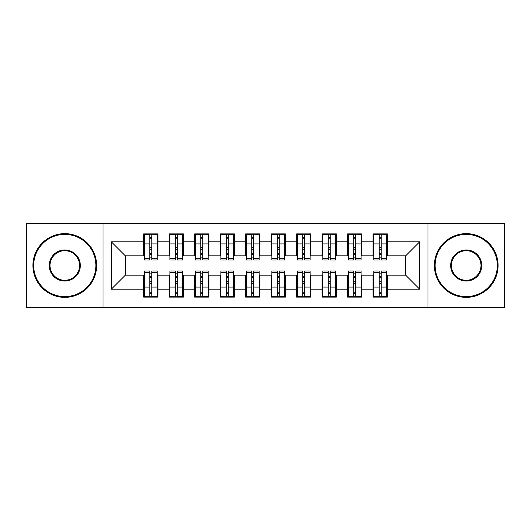 <?xml version="1.0" encoding="UTF-8"?>
<svg xmlns="http://www.w3.org/2000/svg" width="531" height="531" viewBox="0 0 531 531"><rect width="100%" height="100%" fill="white"/><g stroke="black" fill="none" stroke-linecap="round" stroke-linejoin="round"><path stroke-width="0.8" d="M427.986 307.555L504.45 307.555L504.45 223.445L427.986 223.445L427.986 307.555L103.014 307.555L103.014 223.445L26.55 223.445L26.55 307.555L103.014 307.555M379.174 249.318L381.218 249.318L379.174 249.318M381.218 281.682L379.174 281.682L381.218 281.682M353.686 249.318L355.73 249.318L353.686 249.318M355.73 281.682L353.686 281.682L355.73 281.682M328.198 249.318L330.242 249.318L328.198 249.318M330.242 281.682L328.198 281.682L330.242 281.682M302.71 249.318L304.754 249.318L302.71 249.318M304.754 281.682L302.71 281.682L304.754 281.682M277.222 249.318L279.266 249.318L277.222 249.318M279.266 281.682L277.222 281.682L279.266 281.682M251.734 249.318L253.778 249.318L251.734 249.318M253.778 281.682L251.734 281.682L253.778 281.682M226.246 249.318L228.29 249.318L226.246 249.318M228.29 281.682L226.246 281.682L228.29 281.682M200.758 249.318L202.802 249.318L200.758 249.318M202.802 281.682L200.758 281.682L202.802 281.682M175.27 249.318L177.314 249.318L175.27 249.318M177.314 281.682L175.27 281.682L177.314 281.682M427.986 223.445L103.014 223.445M144.432 255.816L125.316 255.816L111.298 241.797L111.298 289.203L143.669 289.203L143.669 297.108L157.939 297.108L157.939 289.203L169.157 289.203L169.157 297.108L183.427 297.108L183.427 289.203L194.645 289.203L194.645 297.108L208.915 297.108L208.915 289.203L220.133 289.203L220.133 297.108L234.403 297.108L234.403 289.203L245.621 289.203L245.621 297.108L259.891 297.108L259.891 289.203L271.109 289.203L271.109 297.108L285.379 297.108L285.379 289.203L296.597 289.203L296.597 297.108L310.867 297.108L310.867 289.203L322.085 289.203L322.085 297.108L336.355 297.108L336.355 289.203L347.573 289.203L347.573 297.108L361.843 297.108L361.843 289.203L373.061 289.203L373.061 297.108L387.331 297.108L387.331 275.184L405.684 275.184L405.684 255.816L386.568 255.816M111.298 241.797L143.669 241.797L143.669 255.816M405.684 255.816L419.702 241.797L387.331 241.797L387.331 233.892L373.061 233.892L373.061 241.797L361.843 241.797L361.843 233.892L347.573 233.892L347.573 241.797L336.355 241.797L336.355 233.892L322.085 233.892L322.085 241.797L310.867 241.797L310.867 233.892L296.597 233.892L296.597 241.797L285.379 241.797L285.379 233.892L271.109 233.892L271.109 241.797L259.891 241.797L259.891 233.892L245.621 233.892L245.621 241.797L234.403 241.797L234.403 233.892L220.133 233.892L220.133 241.797L208.915 241.797L208.915 233.892L194.645 233.892L194.645 241.797L183.427 241.797L183.427 233.892L169.157 233.892L169.157 241.797L157.939 241.797L157.939 233.892L143.669 233.892L143.669 241.797M419.702 241.797L419.702 289.203L387.331 289.203M361.843 289.203L361.843 275.184L373.824 275.184M373.061 289.203L373.061 275.184M387.331 241.797L387.331 255.816M336.355 289.203L336.355 275.184L348.336 275.184M347.573 289.203L347.573 275.184M373.061 241.797L373.061 255.816L361.08 255.816M361.843 241.797L361.843 255.816M310.867 289.203L310.867 275.184L322.848 275.184M322.085 289.203L322.085 275.184M347.573 241.797L347.573 255.816L335.592 255.816M336.355 241.797L336.355 255.816M285.379 289.203L285.379 275.184L297.36 275.184M296.597 289.203L296.597 275.184M322.085 241.797L322.085 255.816L310.104 255.816M310.867 241.797L310.867 255.816M259.891 289.203L259.891 275.184L271.872 275.184M271.109 289.203L271.109 275.184M296.597 241.797L296.597 255.816L284.616 255.816M285.379 241.797L285.379 255.816M234.403 289.203L234.403 275.184L246.384 275.184M245.621 289.203L245.621 275.184M271.109 241.797L271.109 255.816L259.128 255.816M259.891 241.797L259.891 255.816M208.915 289.203L208.915 275.184L220.896 275.184M220.133 289.203L220.133 275.184M245.621 241.797L245.621 255.816L233.64 255.816M234.403 241.797L234.403 255.816M183.427 289.203L183.427 275.184L195.408 275.184M194.645 289.203L194.645 275.184M220.133 241.797L220.133 255.816L208.152 255.816M208.915 241.797L208.915 255.816M157.939 289.203L157.939 275.184L169.92 275.184M169.157 289.203L169.157 275.184M194.645 241.797L194.645 255.816L182.664 255.816M183.427 241.797L183.427 255.816M149.782 249.318L151.826 249.318L149.782 249.318M151.826 281.682L149.782 281.682L151.826 281.682M111.298 289.203L125.316 275.184L144.432 275.184M143.669 289.203L143.669 275.184M169.157 241.797L169.157 255.816L157.176 255.816M157.939 241.797L157.939 255.816M125.316 255.816L125.316 275.184M373.824 255.816L373.061 255.816M348.336 255.816L347.573 255.816M322.848 255.816L322.085 255.816M297.36 255.816L296.597 255.816M271.872 255.816L271.109 255.816M246.384 255.816L245.621 255.816M220.896 255.816L220.133 255.816M195.408 255.816L194.645 255.816M169.92 255.816L169.157 255.816M157.176 275.184L157.939 275.184M182.664 275.184L183.427 275.184M208.152 275.184L208.915 275.184M233.64 275.184L234.403 275.184M259.128 275.184L259.891 275.184M284.616 275.184L285.379 275.184M310.104 275.184L310.867 275.184M335.592 275.184L336.355 275.184M361.08 275.184L361.843 275.184M386.568 275.184L387.331 275.184M419.702 289.203L405.684 275.184M144.432 234.151L157.176 234.151L144.432 234.151L144.432 260.017L149.782 260.017L149.782 234.244L157.176 234.284L157.176 260.017L151.826 260.017L151.826 234.284M149.782 237.563L151.826 237.563M149.782 257.88L151.826 257.88M151.826 254.681L149.782 254.681M149.782 253.426L151.826 253.426M157.939 245.999L157.176 245.999M157.939 249.318L157.176 249.318M144.432 245.999L143.669 245.999M144.432 249.318L143.669 249.318M157.176 296.849L144.432 296.849L157.176 296.849L157.176 270.983L151.826 270.983L151.826 296.756L144.432 296.716L144.432 270.983L149.782 270.983L149.782 296.716M151.826 293.437L149.782 293.437M151.826 273.12L149.782 273.12M149.782 276.319L151.826 276.319M151.826 277.574L149.782 277.574M143.669 285.001L144.432 285.001M143.669 281.682L144.432 281.682M157.176 285.001L157.939 285.001M157.176 281.682L157.939 281.682M169.92 234.151L182.664 234.151L169.92 234.151L169.92 260.017L175.27 260.017L175.27 234.244L182.664 234.284L182.664 260.017L177.314 260.017L177.314 234.284M175.27 237.563L177.314 237.563M175.27 257.88L177.314 257.88M177.314 254.681L175.27 254.681M175.27 253.426L177.314 253.426M183.427 245.999L182.664 245.999M183.427 249.318L182.664 249.318M169.92 245.999L169.157 245.999M169.92 249.318L169.157 249.318M195.408 234.151L208.152 234.151L195.408 234.151L195.408 260.017L200.758 260.017L200.758 234.244L208.152 234.284L208.152 260.017L202.802 260.017L202.802 234.284M200.758 237.563L202.802 237.563M200.758 257.88L202.802 257.88M202.802 254.681L200.758 254.681M200.758 253.426L202.802 253.426M208.915 245.999L208.152 245.999M208.915 249.318L208.152 249.318M195.408 245.999L194.645 245.999M195.408 249.318L194.645 249.318M220.896 234.151L233.64 234.151L220.896 234.151L220.896 260.017L226.246 260.017L226.246 234.244L233.64 234.284L233.64 260.017L228.29 260.017L228.29 234.284M226.246 237.563L228.29 237.563M226.246 257.88L228.29 257.88M228.29 254.681L226.246 254.681M226.246 253.426L228.29 253.426M234.403 245.999L233.64 245.999M234.403 249.318L233.64 249.318M220.896 245.999L220.133 245.999M220.896 249.318L220.133 249.318M246.384 234.151L259.128 234.151L246.384 234.151L246.384 260.017L251.734 260.017L251.734 234.244L259.128 234.284L259.128 260.017L253.778 260.017L253.778 234.284M251.734 237.563L253.778 237.563M251.734 257.88L253.778 257.88M253.778 254.681L251.734 254.681M251.734 253.426L253.778 253.426M259.891 245.999L259.128 245.999M259.891 249.318L259.128 249.318M246.384 245.999L245.621 245.999M246.384 249.318L245.621 249.318M182.664 296.849L169.92 296.849L182.664 296.849L182.664 270.983L177.314 270.983L177.314 296.756L169.92 296.716L169.92 270.983L175.27 270.983L175.27 296.716M177.314 293.437L175.27 293.437M177.314 273.12L175.27 273.12M175.27 276.319L177.314 276.319M177.314 277.574L175.27 277.574M169.157 285.001L169.92 285.001M169.157 281.682L169.92 281.682M182.664 285.001L183.427 285.001M182.664 281.682L183.427 281.682M208.152 296.849L195.408 296.849L208.152 296.849L208.152 270.983L202.802 270.983L202.802 296.756L195.408 296.716L195.408 270.983L200.758 270.983L200.758 296.716M202.802 293.437L200.758 293.437M202.802 273.12L200.758 273.12M200.758 276.319L202.802 276.319M202.802 277.574L200.758 277.574M194.645 285.001L195.408 285.001M194.645 281.682L195.408 281.682M208.152 285.001L208.915 285.001M208.152 281.682L208.915 281.682M233.64 296.849L220.896 296.849L233.64 296.849L233.64 270.983L228.29 270.983L228.29 296.756L220.896 296.716L220.896 270.983L226.246 270.983L226.246 296.716M228.29 293.437L226.246 293.437M228.29 273.12L226.246 273.12M226.246 276.319L228.29 276.319M228.29 277.574L226.246 277.574M220.133 285.001L220.896 285.001M220.133 281.682L220.896 281.682M233.64 285.001L234.403 285.001M233.64 281.682L234.403 281.682M259.128 296.849L246.384 296.849L259.128 296.849L259.128 270.983L253.778 270.983L253.778 296.756L246.384 296.716L246.384 270.983L251.734 270.983L251.734 296.716M253.778 293.437L251.734 293.437M253.778 273.12L251.734 273.12M251.734 276.319L253.778 276.319M253.778 277.574L251.734 277.574M245.621 285.001L246.384 285.001M245.621 281.682L246.384 281.682M259.128 285.001L259.891 285.001M259.128 281.682L259.891 281.682M64.782 234.403A31.097 31.097 0 0 0 33.685 265.5A31.097 31.097 0 0 0 64.782 296.597A31.097 31.097 0 0 0 95.879 265.5A31.097 31.097 0 0 0 64.782 234.403M64.782 297.36A31.86 31.86 0 0 1 32.922 265.5A31.86 31.86 0 0 1 64.782 233.64A31.86 31.86 0 0 1 96.642 265.5A31.86 31.86 0 0 1 64.782 297.36M64.782 249.955A15.545 15.545 0 0 1 80.327 265.5A15.545 15.545 0 0 1 64.782 281.045A15.545 15.545 0 0 1 49.237 265.5A15.545 15.545 0 0 1 64.782 249.955M64.782 280.282A14.782 14.782 0 0 0 79.564 265.5A14.782 14.782 0 0 0 64.782 250.718A14.782 14.782 0 0 0 50 265.5A14.782 14.782 0 0 0 64.782 280.282M466.218 234.403A31.097 31.097 0 0 0 435.121 265.5A31.097 31.097 0 0 0 466.218 296.597A31.097 31.097 0 0 0 497.315 265.5A31.097 31.097 0 0 0 466.218 234.403M466.218 297.36A31.86 31.86 0 0 1 434.358 265.5A31.86 31.86 0 0 1 466.218 233.64A31.86 31.86 0 0 1 498.078 265.5A31.86 31.86 0 0 1 466.218 297.36M466.218 249.955A15.545 15.545 0 0 1 481.763 265.5A15.545 15.545 0 0 1 466.218 281.045A15.545 15.545 0 0 1 450.673 265.5A15.545 15.545 0 0 1 466.218 249.955M466.218 280.282A14.782 14.782 0 0 0 481 265.5A14.782 14.782 0 0 0 466.218 250.718A14.782 14.782 0 0 0 451.436 265.5A14.782 14.782 0 0 0 466.218 280.282M271.872 234.151L284.616 234.151L271.872 234.151L271.872 260.017L277.222 260.017L277.222 234.244L284.616 234.284L284.616 260.017L279.266 260.017L279.266 234.284M277.222 237.563L279.266 237.563M277.222 257.88L279.266 257.88M279.266 254.681L277.222 254.681M277.222 253.426L279.266 253.426M285.379 245.999L284.616 245.999M285.379 249.318L284.616 249.318M271.872 245.999L271.109 245.999M271.872 249.318L271.109 249.318M284.616 296.849L271.872 296.849L284.616 296.849L284.616 270.983L279.266 270.983L279.266 296.756L271.872 296.716L271.872 270.983L277.222 270.983L277.222 296.716M279.266 293.437L277.222 293.437M279.266 273.12L277.222 273.12M277.222 276.319L279.266 276.319M279.266 277.574L277.222 277.574M271.109 285.001L271.872 285.001M271.109 281.682L271.872 281.682M284.616 285.001L285.379 285.001M284.616 281.682L285.379 281.682M297.36 234.151L310.104 234.151L297.36 234.151L297.36 260.017L302.71 260.017L302.71 234.244L310.104 234.284L310.104 260.017L304.754 260.017L304.754 234.284M302.71 237.563L304.754 237.563M302.71 257.88L304.754 257.88M304.754 254.681L302.71 254.681M302.71 253.426L304.754 253.426M310.867 245.999L310.104 245.999M310.867 249.318L310.104 249.318M297.36 245.999L296.597 245.999M297.36 249.318L296.597 249.318M310.104 296.849L297.36 296.849L310.104 296.849L310.104 270.983L304.754 270.983L304.754 296.756L297.36 296.716L297.36 270.983L302.71 270.983L302.71 296.716M304.754 293.437L302.71 293.437M304.754 273.12L302.71 273.12M302.71 276.319L304.754 276.319M304.754 277.574L302.71 277.574M296.597 285.001L297.36 285.001M296.597 281.682L297.36 281.682M310.104 285.001L310.867 285.001M310.104 281.682L310.867 281.682M322.848 234.151L335.592 234.151L322.848 234.151L322.848 260.017L328.198 260.017L328.198 234.244L335.592 234.284L335.592 260.017L330.242 260.017L330.242 234.284M328.198 237.563L330.242 237.563M328.198 257.88L330.242 257.88M330.242 254.681L328.198 254.681M328.198 253.426L330.242 253.426M336.355 245.999L335.592 245.999M336.355 249.318L335.592 249.318M322.848 245.999L322.085 245.999M322.848 249.318L322.085 249.318M335.592 296.849L322.848 296.849L335.592 296.849L335.592 270.983L330.242 270.983L330.242 296.756L322.848 296.716L322.848 270.983L328.198 270.983L328.198 296.716M330.242 293.437L328.198 293.437M330.242 273.12L328.198 273.12M328.198 276.319L330.242 276.319M330.242 277.574L328.198 277.574M322.085 285.001L322.848 285.001M322.085 281.682L322.848 281.682M335.592 285.001L336.355 285.001M335.592 281.682L336.355 281.682M348.336 234.151L361.08 234.151L348.336 234.151L348.336 260.017L353.686 260.017L353.686 234.244L361.08 234.284L361.08 260.017L355.73 260.017L355.73 234.284M353.686 237.563L355.73 237.563M353.686 257.88L355.73 257.88M355.73 254.681L353.686 254.681M353.686 253.426L355.73 253.426M361.843 245.999L361.08 245.999M361.843 249.318L361.08 249.318M348.336 245.999L347.573 245.999M348.336 249.318L347.573 249.318M361.08 296.849L348.336 296.849L361.08 296.849L361.08 270.983L355.73 270.983L355.73 296.756L348.336 296.716L348.336 270.983L353.686 270.983L353.686 296.716M355.73 293.437L353.686 293.437M355.73 273.12L353.686 273.12M353.686 276.319L355.73 276.319M355.73 277.574L353.686 277.574M347.573 285.001L348.336 285.001M347.573 281.682L348.336 281.682M361.08 285.001L361.843 285.001M361.08 281.682L361.843 281.682M373.824 234.151L386.568 234.151L373.824 234.151L373.824 260.017L379.174 260.017L379.174 234.244L386.568 234.284L386.568 260.017L381.218 260.017L381.218 234.284M379.174 237.563L381.218 237.563M379.174 257.88L381.218 257.88M381.218 254.681L379.174 254.681M379.174 253.426L381.218 253.426M387.331 245.999L386.568 245.999M387.331 249.318L386.568 249.318M373.824 245.999L373.061 245.999M373.824 249.318L373.061 249.318M386.568 296.849L373.824 296.849L386.568 296.849L386.568 270.983L381.218 270.983L381.218 296.756L373.824 296.716L373.824 270.983L379.174 270.983L379.174 296.716M381.218 293.437L379.174 293.437M381.218 273.12L379.174 273.12M379.174 276.319L381.218 276.319M381.218 277.574L379.174 277.574M373.061 285.001L373.824 285.001M373.061 281.682L373.824 281.682M386.568 285.001L387.331 285.001M386.568 281.682L387.331 281.682M144.432 234.284L149.782 234.284M151.826 258.272L157.176 258.272M151.826 243.921L157.176 243.921M144.432 258.272L149.782 258.272M144.432 243.921L149.782 243.921M149.782 247.373L151.826 247.373M149.782 238.233L151.826 238.233M157.176 296.716L151.826 296.716M149.782 272.728L144.432 272.728M149.782 287.079L144.432 287.079M157.176 272.728L151.826 272.728M157.176 287.079L151.826 287.079M151.826 283.627L149.782 283.627M151.826 292.767L149.782 292.767M169.92 234.284L175.27 234.284M177.314 258.272L182.664 258.272M177.314 243.921L182.664 243.921M169.92 258.272L175.27 258.272M169.92 243.921L175.27 243.921M175.27 247.373L177.314 247.373M175.27 238.233L177.314 238.233M195.408 234.284L200.758 234.284M202.802 258.272L208.152 258.272M202.802 243.921L208.152 243.921M195.408 258.272L200.758 258.272M195.408 243.921L200.758 243.921M200.758 247.373L202.802 247.373M200.758 238.233L202.802 238.233M220.896 234.284L226.246 234.284M228.29 258.272L233.64 258.272M228.29 243.921L233.64 243.921M220.896 258.272L226.246 258.272M220.896 243.921L226.246 243.921M226.246 247.373L228.29 247.373M226.246 238.233L228.29 238.233M246.384 234.284L251.734 234.284M253.778 258.272L259.128 258.272M253.778 243.921L259.128 243.921M246.384 258.272L251.734 258.272M246.384 243.921L251.734 243.921M251.734 247.373L253.778 247.373M251.734 238.233L253.778 238.233M182.664 296.716L177.314 296.716M175.27 272.728L169.92 272.728M175.27 287.079L169.92 287.079M182.664 272.728L177.314 272.728M182.664 287.079L177.314 287.079M177.314 283.627L175.27 283.627M177.314 292.767L175.27 292.767M208.152 296.716L202.802 296.716M200.758 272.728L195.408 272.728M200.758 287.079L195.408 287.079M208.152 272.728L202.802 272.728M208.152 287.079L202.802 287.079M202.802 283.627L200.758 283.627M202.802 292.767L200.758 292.767M233.64 296.716L228.29 296.716M226.246 272.728L220.896 272.728M226.246 287.079L220.896 287.079M233.64 272.728L228.29 272.728M233.64 287.079L228.29 287.079M228.29 283.627L226.246 283.627M228.29 292.767L226.246 292.767M259.128 296.716L253.778 296.716M251.734 272.728L246.384 272.728M251.734 287.079L246.384 287.079M259.128 272.728L253.778 272.728M259.128 287.079L253.778 287.079M253.778 283.627L251.734 283.627M253.778 292.767L251.734 292.767M271.872 234.284L277.222 234.284M279.266 258.272L284.616 258.272M279.266 243.921L284.616 243.921M271.872 258.272L277.222 258.272M271.872 243.921L277.222 243.921M277.222 247.373L279.266 247.373M277.222 238.233L279.266 238.233M284.616 296.716L279.266 296.716M277.222 272.728L271.872 272.728M277.222 287.079L271.872 287.079M284.616 272.728L279.266 272.728M284.616 287.079L279.266 287.079M279.266 283.627L277.222 283.627M279.266 292.767L277.222 292.767M297.36 234.284L302.71 234.284M304.754 258.272L310.104 258.272M304.754 243.921L310.104 243.921M297.36 258.272L302.71 258.272M297.36 243.921L302.71 243.921M302.71 247.373L304.754 247.373M302.71 238.233L304.754 238.233M310.104 296.716L304.754 296.716M302.71 272.728L297.36 272.728M302.71 287.079L297.36 287.079M310.104 272.728L304.754 272.728M310.104 287.079L304.754 287.079M304.754 283.627L302.71 283.627M304.754 292.767L302.71 292.767M322.848 234.284L328.198 234.284M330.242 258.272L335.592 258.272M330.242 243.921L335.592 243.921M322.848 258.272L328.198 258.272M322.848 243.921L328.198 243.921M328.198 247.373L330.242 247.373M328.198 238.233L330.242 238.233M335.592 296.716L330.242 296.716M328.198 272.728L322.848 272.728M328.198 287.079L322.848 287.079M335.592 272.728L330.242 272.728M335.592 287.079L330.242 287.079M330.242 283.627L328.198 283.627M330.242 292.767L328.198 292.767M348.336 234.284L353.686 234.284M355.73 258.272L361.08 258.272M355.73 243.921L361.08 243.921M348.336 258.272L353.686 258.272M348.336 243.921L353.686 243.921M353.686 247.373L355.73 247.373M353.686 238.233L355.73 238.233M361.08 296.716L355.73 296.716M353.686 272.728L348.336 272.728M353.686 287.079L348.336 287.079M361.08 272.728L355.73 272.728M361.08 287.079L355.73 287.079M355.73 283.627L353.686 283.627M355.73 292.767L353.686 292.767M373.824 234.284L379.174 234.284M381.218 258.272L386.568 258.272M381.218 243.921L386.568 243.921M373.824 258.272L379.174 258.272M373.824 243.921L379.174 243.921M379.174 247.373L381.218 247.373M379.174 238.233L381.218 238.233M386.568 296.716L381.218 296.716M379.174 272.728L373.824 272.728M379.174 287.079L373.824 287.079M386.568 272.728L381.218 272.728M386.568 287.079L381.218 287.079M381.218 283.627L379.174 283.627M381.218 292.767L379.174 292.767"/></g></svg>
